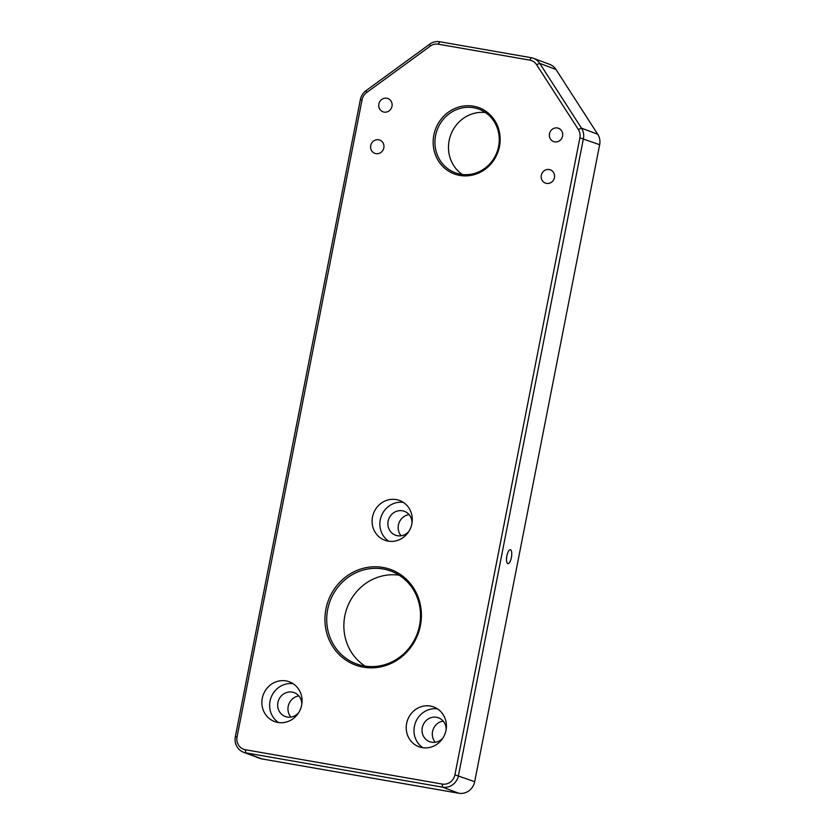 <?xml version="1.0" encoding="UTF-8"?>
<svg xmlns="http://www.w3.org/2000/svg" width="835" height="835" viewBox="0 0 835 835"><rect width="100%" height="100%" fill="white"/><g stroke="black" fill="none" stroke-linecap="round" stroke-linejoin="round"><path stroke-width="1.25" d="M370.719 145.572A7.066 6.649 -69.5 0 0 374.8 153.337A7.066 6.649 -69.5 0 0 383.839 147.858A7.066 6.649 -69.5 0 0 379.758 140.092A7.066 6.649 -69.5 0 0 370.719 145.572M378.871 104.01A7.066 6.649 -69.5 0 0 382.952 111.786A7.066 6.649 -69.5 0 0 391.991 106.306A7.066 6.649 -69.5 0 0 387.91 98.54A7.066 6.649 -69.5 0 0 378.871 104.01M541.32 175.319A7.066 6.649 -69.5 0 0 545.401 183.084A7.066 6.649 -69.5 0 0 554.44 177.605A7.066 6.649 -69.5 0 0 550.359 169.839A7.066 6.649 -69.5 0 0 541.32 175.319M549.472 133.757A7.066 6.649 -69.5 0 0 553.553 141.532A7.066 6.649 -69.5 0 0 562.592 136.053A7.066 6.649 -69.5 0 0 558.511 128.287A7.066 6.649 -69.5 0 0 549.472 133.757M262.284 698.248A21.209 19.946 -69.5 0 0 274.538 721.544A21.209 19.946 -69.5 0 0 301.654 705.116A21.209 19.946 -69.5 0 0 289.401 681.819A21.209 19.946 -69.5 0 0 262.284 698.248M293.116 683.698A21.209 19.946 -69.5 0 0 270.039 701.149A21.209 19.946 -69.5 0 0 278.577 722.567M301.79 704.375A12.723 11.961 -69.5 0 0 294.191 692.664A12.723 11.961 -69.5 0 0 277.919 702.527A12.723 11.961 -69.5 0 0 285.267 716.503A12.723 11.961 -69.5 0 0 298.68 712.662M298.836 695.92A12.723 11.961 -69.5 0 0 288.2 706.379A12.723 11.961 -69.5 0 0 290.904 717.098M372.504 516.928A21.209 19.946 -69.5 0 0 384.758 540.224A21.209 19.946 -69.5 0 0 411.874 523.795A21.209 19.946 -69.5 0 0 399.621 500.499A21.209 19.946 -69.5 0 0 372.504 516.928M403.336 502.378A21.209 19.946 -69.5 0 0 380.259 519.829A21.209 19.946 -69.5 0 0 388.797 541.247M412.01 523.054A12.723 11.961 -69.5 0 0 404.411 511.344A12.723 11.961 -69.5 0 0 388.139 521.207A12.723 11.961 -69.5 0 0 395.487 535.183A12.723 11.961 -69.5 0 0 408.91 531.342M409.056 514.6A12.723 11.961 -69.5 0 0 398.42 525.048A12.723 11.961 -69.5 0 0 401.124 535.778M406.635 723.423A21.209 19.946 -69.5 0 0 418.888 746.72A21.209 19.946 -69.5 0 0 446.005 730.281A21.209 19.946 -69.5 0 0 433.751 706.984A21.209 19.946 -69.5 0 0 406.635 723.423M437.477 708.873A21.209 19.946 -69.5 0 0 414.4 726.325A21.209 19.946 -69.5 0 0 422.927 747.732M446.14 729.539A12.723 11.961 -69.5 0 0 438.542 717.839A12.723 11.961 -69.5 0 0 422.27 727.692A12.723 11.961 -69.5 0 0 429.618 741.678A12.723 11.961 -69.5 0 0 443.041 737.827M443.187 721.085A12.723 11.961 -69.5 0 0 432.561 731.543A12.723 11.961 -69.5 0 0 435.265 742.273M507.784 563.615A7.066 2.369 99.9 0 0 507.93 563.646A7.066 2.369 99.9 0 0 511.438 557.31A7.066 2.369 99.9 0 0 510.498 549.754A7.066 2.369 99.9 0 0 510.352 549.722A7.066 2.369 99.9 0 0 506.845 556.058A7.066 2.369 99.9 0 0 507.784 563.615M420.412 625.54A50.904 47.866 110.5 0 1 363.382 667.175A50.904 47.866 110.5 0 1 325.921 609.07A50.904 47.866 110.5 0 1 382.952 567.445A50.904 47.866 110.5 0 1 420.412 625.54M327.685 609.466A49.495 46.53 -69.5 0 0 356.274 663.825A49.495 46.53 -69.5 0 0 419.546 625.488A49.495 46.53 -69.5 0 0 390.968 571.119A49.495 46.53 -69.5 0 0 327.685 609.466M365.187 666.132A49.495 46.53 110.5 0 1 344.834 615.875A49.495 46.53 110.5 0 1 399.193 575.231M499.466 146.532A35.352 33.233 110.5 0 1 459.855 175.434A35.352 33.233 110.5 0 1 433.845 135.093A35.352 33.233 110.5 0 1 473.445 106.181A35.352 33.233 110.5 0 1 499.466 146.532M435.609 135.489A33.932 31.907 -69.5 0 0 455.211 172.762A33.932 31.907 -69.5 0 0 498.599 146.469A33.932 31.907 -69.5 0 0 478.998 109.197A33.932 31.907 -69.5 0 0 435.609 135.489M485.459 112.548A33.932 31.907 -69.5 0 0 449.146 140.551A33.932 31.907 -69.5 0 0 462.287 174.473M243.517 752.241L259.758 758.316A14.143 13.297 -69.5 0 0 261.992 758.932L458.843 793.25A14.143 13.297 -69.5 0 0 474.677 781.685L599.655 144.705A14.143 13.297 -69.5 0 0 597.735 134.247L555.964 69.451A14.143 13.297 -69.5 0 0 549.712 64.389L533.471 58.314A14.143 13.297 110.5 0 1 539.723 63.376L581.494 128.162A14.143 13.297 110.5 0 1 583.414 138.631L458.446 775.611A14.143 13.297 110.5 0 1 442.602 787.175L245.751 752.846A14.143 13.297 110.5 0 1 243.517 752.241A14.143 13.297 110.5 0 1 235.345 736.71L360.323 99.73A14.143 13.297 110.5 0 1 366.085 90.608L429.67 44.192A14.143 13.297 110.5 0 1 439.742 41.75L531.237 57.698A14.143 13.297 110.5 0 1 533.471 58.314M362.046 99.856L237.067 736.835A11.314 10.636 -69.5 0 0 245.396 749.746L442.237 784.065A11.314 10.636 -69.5 0 0 454.918 774.817L579.887 137.838A11.314 10.636 -69.5 0 0 578.352 129.467L536.581 64.671A11.314 10.636 -69.5 0 0 529.787 60.13L438.302 44.182A11.314 10.636 -69.5 0 0 430.244 46.134L366.648 92.549A11.314 10.636 -69.5 0 0 362.046 99.856L360.323 99.73M245.396 749.746L245.751 752.846L261.992 758.932M458.843 793.25L442.602 787.175L442.237 784.065M454.918 774.817L474.677 781.685M599.655 144.705L579.887 137.838M578.352 129.467L581.494 128.162L597.735 134.247M555.964 69.451L539.723 63.376L536.581 64.671M529.787 60.13L531.237 57.698M438.302 44.182L439.742 41.75M430.244 46.134L429.67 44.192M366.648 92.549L366.085 90.608M237.067 736.835L235.345 736.71"/></g></svg>
